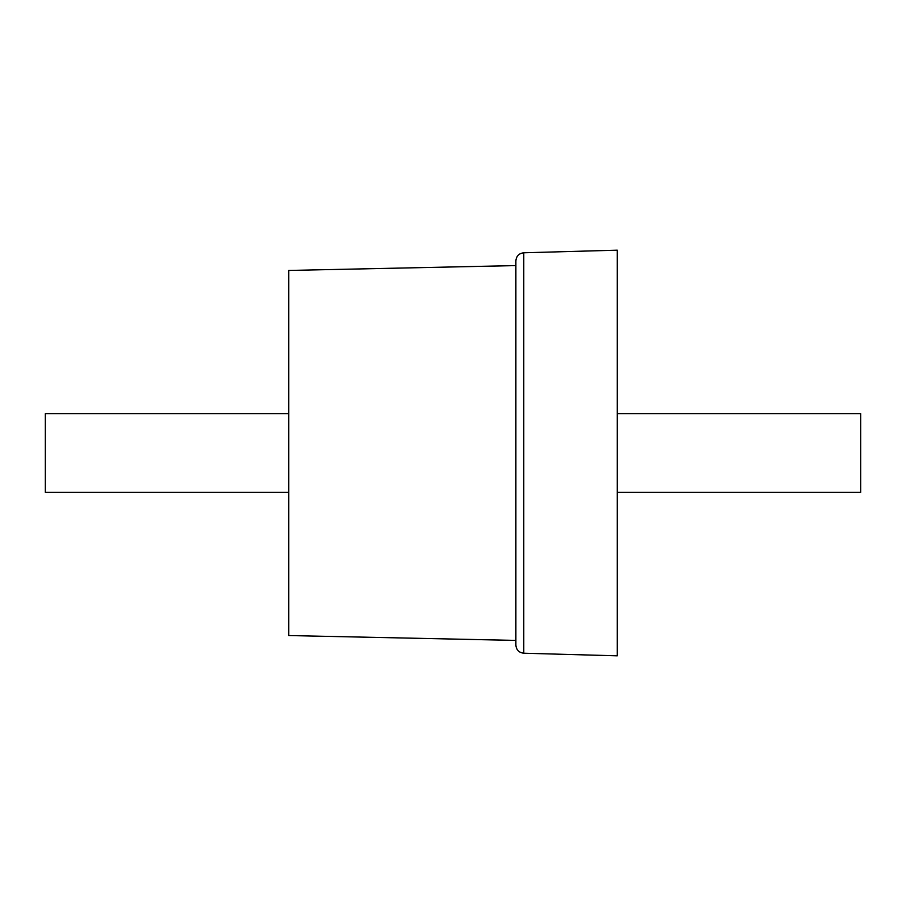 <?xml version="1.0" encoding="UTF-8"?>
<svg xmlns="http://www.w3.org/2000/svg" width="906" height="906" viewBox="0 0 906 906"><rect width="100%" height="100%" fill="white"/><g stroke="black" fill="none" stroke-linecap="round" stroke-linejoin="round"><path stroke-width="1.36" d="M515.876 453L515.876 645.106C516.329 649.93 518.957 652.637 523.77 653.215L523.77 252.785C518.957 253.363 516.329 256.07 515.876 260.894L515.876 640.417L288.708 635.548L288.708 270.452L515.876 265.583L515.876 453M523.77 252.785L617.292 250.169L617.292 655.831L523.77 653.215M617.292 413.646L860.7 413.646L860.7 492.354L617.292 492.354M288.708 413.646L45.3 413.646L45.3 492.354L288.708 492.354"/></g></svg>
